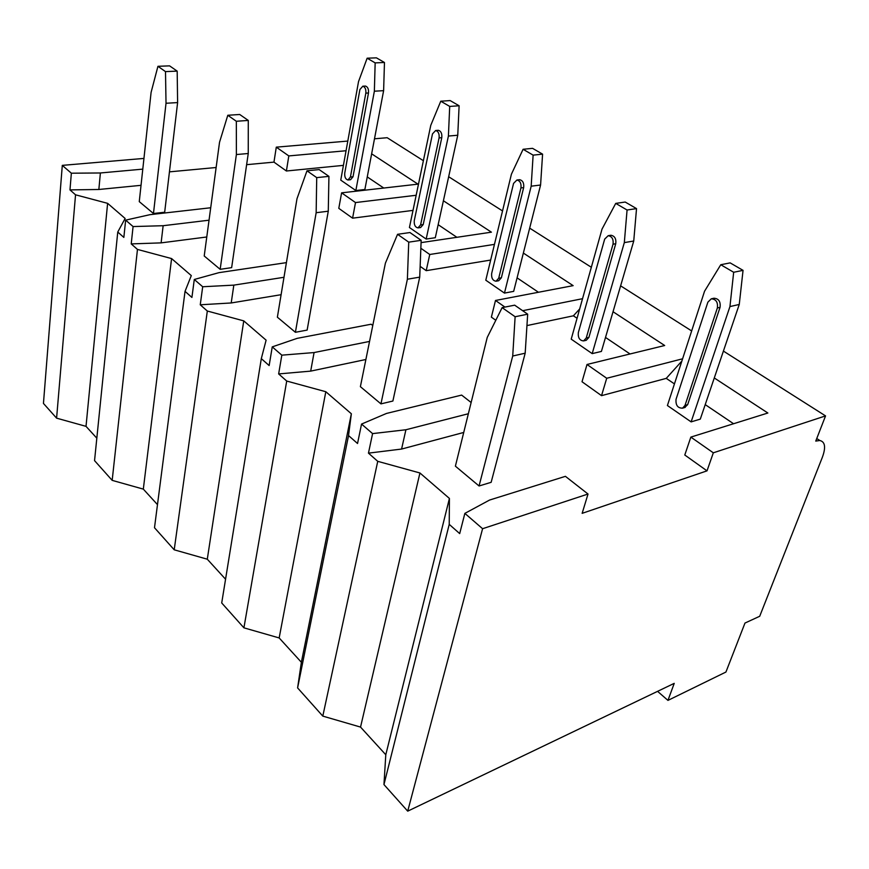 <?xml version="1.0" encoding="UTF-8"?>
<svg xmlns="http://www.w3.org/2000/svg" width="869" height="869" viewBox="0 0 869 869"><rect width="100%" height="100%" fill="white"/><g stroke="black" fill="none" stroke-linecap="round" stroke-linejoin="round"><path stroke-width="1.3" d="M707.008 470.857L713.319 452.814L825.55 415.903L815.752 441.094L819.793 440.496C825.105 441.734 825.984 447.274 822.422 457.127L759.702 616.273L744.983 623.051L725.93 672.041L667.957 700.392L674.225 683.36L407.713 811.157L482.588 528.71L588.02 494.026L582.143 513.34L707.008 470.857L684.783 455.008L690.844 437.107L713.319 452.814M343.418 165.371L286.401 170.997L288.812 155.92L276.288 147.154L347.806 141.071M286.401 170.997L273.963 162.123L276.288 147.154M352.586 218.173L355.508 202.564L341.604 192.842L338.791 208.343L352.586 218.173L413.014 210.385M490.67 260.059L426.212 270.672L429.753 254.487L420.846 248.262M426.212 270.672L420.14 266.338M495.808 320.281L491.376 317.131L495.493 300.468L504.943 307.083M601.533 395.656L606.714 378.265L587.009 364.48L582.024 381.752L601.533 395.656L666.251 378.373L674.442 383.892M288.812 155.92L346.058 150.739M141.028 185.325L98.849 189.485L100.391 172.974L142.788 169.129M714.285 377.961L767.859 413.014L690.844 437.107M606.714 378.265L682.599 358.799M613.036 311.732L664.676 345.514L587.009 364.48M522.66 310.7L582.545 298.686M523.366 253.075L573.149 285.64L495.493 300.468M429.753 254.487L494.45 244.374M443.396 200.761L491.409 232.175L421.074 242.625M355.508 202.564L416.164 195.264M371.639 153.824L417.978 184.141L341.604 192.842M374.485 138.801L387.172 137.715L423.388 160.7M825.55 415.903L723.41 351.087M691.659 330.937L620.607 285.847M591.333 267.272L529.677 228.145M502.532 210.928L448.665 176.733M705.226 404.628L733.577 423.735M666.251 378.373L681.861 361.069M482.588 528.71L464.861 513.383L459.69 533.599L449.23 524.365L449.414 498.437L419.933 472.975L377.743 461.33L368.456 453.14L372.584 433.609L361.547 424.072L357.539 443.505L348.534 435.565L351.358 413.774L325.81 391.723L286.716 381.046L278.645 373.931L281.828 355.16L272.247 346.872L269.151 365.556L261.308 358.636L266.11 340.17L243.754 320.878L207.322 311.026L200.25 304.791L202.694 286.748L194.287 279.481L191.919 297.437L185.032 291.365L191.299 275.592L171.584 258.571L137.465 249.425L131.219 243.907L133.076 226.559L125.647 220.139L123.854 237.411L117.76 232.034L125.136 218.467L107.615 203.335L75.538 194.808L69.976 189.898L71.356 173.203L62.296 165.371L143.939 158.419M463.72 432.458L401.587 449.056L368.456 453.14M365.882 359.494L310.689 371.117L278.645 373.931M281.1 294.7L231.208 302.966L200.25 304.791M206.779 236.987L161.113 242.875L131.219 243.907M98.849 189.485L69.976 189.898M169.444 171.856L216.131 167.511M246.622 164.675L273.963 162.123M367.261 176.918L383.761 188.03M438.161 224.68L456.888 237.302M517.088 277.863L538.454 292.266M577.059 318.271L573.388 315.805L526.951 325.582M605.508 337.444L630.036 353.965M340.757 180.122L355.845 190.528L364.871 189.507L383.62 90.669L384.467 62.492L376.429 57.843L367.142 58.201L358.528 81.61L340.757 180.122M157.941 66.305L151.097 92.375L139.268 201.63L153.465 213.513L164.675 212.232L177.613 102.585L177.178 71.128L169.585 65.859L157.941 66.305L165.501 71.606L177.178 71.128M409.429 227.515L426.168 239.062L435.304 237.715L457.757 135.238L459.114 105.768L450.164 100.576L440.768 101.206L430.763 125.364L409.429 227.515M227.787 115.273L219.531 142.266L204.215 255.986L220.161 269.325L231.643 267.641L248.252 153.509L248.284 120.433L239.714 114.491L227.787 115.273L236.335 121.269L248.284 120.433M485.793 280.209L504.465 293.092L513.666 291.365L540.583 185.021L542.582 154.15L532.556 148.338L523.095 149.283L511.406 174.213L485.793 280.209M306.985 170.802L296.992 198.74L277.374 317.196L295.406 332.295L307.137 330.09L328.276 211.21L328.927 176.364L319.173 169.596L306.985 170.802L316.718 177.624L328.927 176.364M571.215 339.149L592.191 353.618L601.413 351.424L633.74 241.017L636.532 208.614L625.202 202.042L615.73 203.389L602.021 229.101L571.215 339.149M397.557 234.304L385.391 263.188L360.385 386.662L380.948 403.879L392.886 401.033L419.716 277.135L421.161 240.322L409.951 232.544L397.557 234.304L408.734 242.147L421.161 240.322M667.414 405.53L691.127 421.889L700.295 419.119L739.258 304.454L743.049 270.357L730.156 262.883L720.77 264.73L704.563 291.213L667.414 405.53M502.13 307.626L487.237 337.433L455.389 466.164L479.058 485.977L491.148 482.317L525.18 353.183L527.679 314.187L514.676 305.171L502.13 307.626L515.121 316.74L527.679 314.187M407.713 811.157L383.957 784.577L385.793 754.748L360.537 727.081L322.801 716.11L297.6 687.911L301.369 662.265L279.166 637.944L243.917 627.831L221.714 602.967L261.308 358.636M449.414 498.437L385.793 754.748M383.957 784.577L449.23 524.365M96.828 438.182L86.02 426.353L56.594 418.152L43.45 403.433L62.296 165.371M157.485 504.639L143.32 489.117L112.177 480.361L94.547 460.624L117.76 232.034M225.56 579.221L207.289 559.201L174.213 549.805L154.497 527.733L185.032 291.365M56.594 418.152L75.538 194.808M112.177 480.361L137.465 249.425M174.213 549.805L207.322 311.026M243.917 627.831L286.716 381.046M322.801 716.11L377.743 461.33M297.6 687.911L348.534 435.565M107.615 203.335L86.02 426.353M372.768 325.506L371.139 324.224L297.165 338.356L272.247 346.872M471.128 402.51L461.645 395.091L386.499 413.438L361.547 424.072M588.02 494.026L565.415 476.331L489.562 500.055L464.861 513.383M71.356 173.203L100.391 172.974M133.076 226.559L163.144 225.712L209.038 220.194M210.711 207.756L150 214.665L125.647 220.139M202.694 286.748L233.826 285.13L283.978 277.287M286.412 262.634L218.988 272.649L194.287 279.481M281.828 355.16L314.067 352.564L369.542 341.43M372.584 433.609L405.91 429.753L468.358 413.742M161.113 242.875L163.144 225.712M231.208 302.966L233.826 285.13M310.689 371.117L314.067 352.564M573.388 315.805L579.666 308.973M401.587 449.056L405.91 429.753M667.957 700.392L657.572 691.344M171.584 258.571L143.32 489.117M243.754 320.878L207.289 559.201M325.81 391.723L279.166 637.944M351.358 413.774L301.369 662.265M419.933 472.975L360.537 727.081M367.142 58.201L375.158 62.883L384.467 62.492M355.845 190.528L374.365 91.202L375.158 62.883M348.306 179.959L350.555 179.72L353.031 176.755L368.489 92.983C368.804 89.181 367.804 86.878 365.48 86.064L364.926 86.096M374.365 91.202L383.62 90.669M153.465 213.513L166.022 103.259L165.501 71.606M166.022 103.259L177.613 102.585M365.827 93.146L350.424 177.026L347.958 179.992C345.558 179.318 344.482 177.037 344.743 173.148L359.907 89.518L362.818 86.205C365.143 87.019 366.142 89.333 365.827 93.146L368.489 92.983M440.768 101.206L449.707 106.42L459.114 105.768M426.168 239.062L448.404 136.053L449.707 106.42M418.293 227.852L420.607 227.537L423.214 224.55L441.778 137.671C442.169 133.576 441.028 131.11 438.334 130.296L437.737 130.339M448.404 136.053L457.757 135.238M220.161 269.325L236.379 154.541L236.335 121.269M236.379 154.541L248.252 153.509M439.084 137.91L420.585 224.919L417.978 227.895C415.186 227.254 413.948 224.821 414.274 220.607L432.49 133.88L435.651 130.513C438.334 131.338 439.486 133.804 439.084 137.91L441.778 137.671M523.095 149.283L533.121 155.138L542.582 154.15M504.465 293.092L531.176 186.183L533.121 155.138M496.014 281.219C492.723 280.665 491.278 278.069 491.669 273.442L513.557 183.413L516.925 180.013C520.107 180.806 521.443 183.446 520.944 187.932L498.708 278.243L496.014 281.219L498.665 280.741L501.37 277.776L523.659 187.595C524.148 183.12 522.812 180.48 519.629 179.698L519.043 179.764M531.176 186.183L540.583 185.021M295.406 332.295L316.153 212.709L316.718 177.624M316.153 212.709L328.276 211.21M615.73 203.389L627.07 210.005L636.532 208.614M592.191 353.618L624.322 242.603L627.07 210.005M583.588 340.909C579.634 340.561 577.885 337.78 578.341 332.599L604.683 239.105L608.181 235.695C612.015 236.368 613.633 239.203 613.025 244.2L586.249 337.998L583.588 340.909L586.249 340.3L588.91 337.389L615.741 243.744C616.338 238.758 614.72 235.923 610.885 235.249L610.418 235.325M624.322 242.603L633.74 241.017M380.948 403.879L407.387 279.221L408.734 242.147M407.387 279.221L419.716 277.135M720.77 264.73L733.675 272.269L743.049 270.357M691.127 421.889L729.938 306.572L733.675 272.269M720.053 307.344C720.749 301.63 718.728 298.588 713.96 298.23L711.266 298.817C716.034 299.175 718.066 302.227 717.359 307.963L720.053 307.344L687.661 404.639L684.696 407.528M729.938 306.572L739.258 304.454M479.058 485.977L512.721 356.018L515.121 316.74M512.721 356.018L525.18 353.183M717.359 307.963L685.011 405.41L682.589 408.148C677.744 408.213 675.561 405.258 676.049 399.295L707.877 302.162L711.266 298.817M350.424 177.026L353.031 176.755M420.585 224.919L423.214 224.55M520.944 187.932L523.659 187.595M498.708 278.243L501.37 277.776M613.025 244.2L615.741 243.744M586.249 337.998L588.91 337.389M685.011 405.41L687.661 404.639M819.793 440.496L816.751 438.519M362.818 86.205L365.48 86.064M435.651 130.513L438.334 130.296M516.925 180.013L519.629 179.698M608.181 235.695L610.885 235.249M682.589 408.148L685.239 407.376"/></g></svg>
